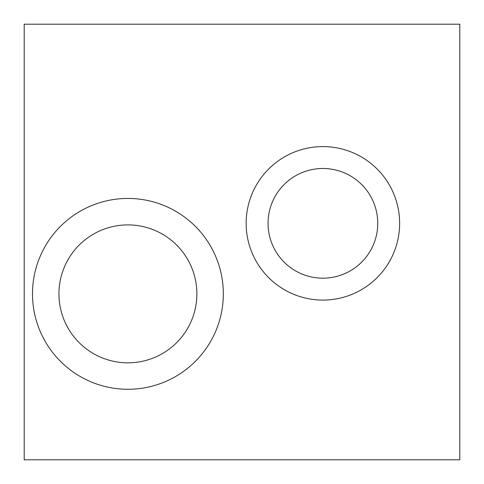 <?xml version="1.0" encoding="UTF-8"?>
<svg xmlns="http://www.w3.org/2000/svg" width="484" height="484" viewBox="0 0 484 484"><rect width="100%" height="100%" fill="white"/><g stroke="black" fill="none" stroke-linecap="round" stroke-linejoin="round"><path stroke-width="0.73" d="M399.645 223.33A76.75 76.75 0 0 1 322.895 300.08A76.75 76.75 0 0 1 246.15 223.33A76.75 76.75 0 0 1 322.895 146.585A76.75 76.75 0 0 1 399.645 223.33M223.33 293.855A95.415 95.415 0 0 1 127.915 389.275A95.415 95.415 0 0 1 32.495 293.855A95.415 95.415 0 0 1 127.915 198.44A95.415 95.415 0 0 1 223.33 293.855M377.744 223.33A54.843 54.843 0 0 1 322.895 278.179A54.843 54.843 0 0 1 268.051 223.33A54.843 54.843 0 0 1 322.895 168.486A54.843 54.843 0 0 1 377.744 223.33M196.885 293.855A68.97 68.97 0 0 1 127.915 362.825A68.97 68.97 0 0 1 58.945 293.855A68.97 68.97 0 0 1 127.915 224.891A68.97 68.97 0 0 1 196.885 293.855M459.8 459.8L24.2 459.8L24.2 24.2L459.8 24.2L459.8 459.8"/></g></svg>

